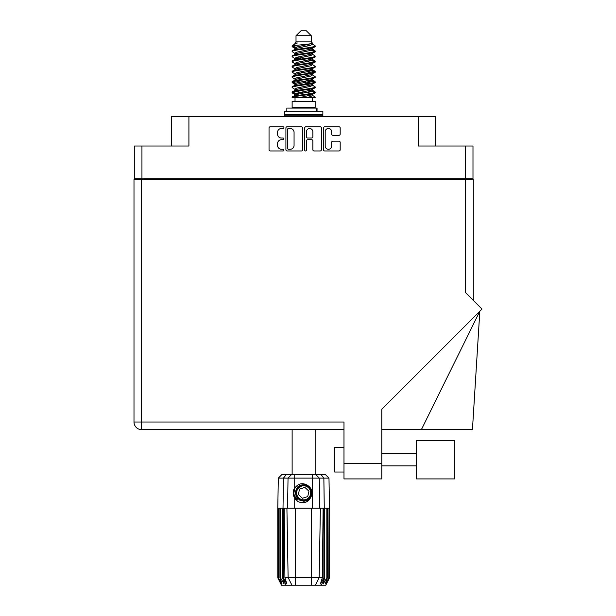 <?xml version="1.0" encoding="UTF-8"?>
<svg xmlns="http://www.w3.org/2000/svg" width="616" height="616" viewBox="0 0 616 616"><rect width="100%" height="100%" fill="white"/><g stroke="black" fill="none" stroke-linecap="round" stroke-linejoin="round"><path stroke-width="0.92" d="M325.194 146.038A3.234 3.234 0 0 0 328.428 149.272A3.234 3.234 0 0 0 331.662 146.038L331.662 142.381A1.209 1.209 0 0 1 332.871 141.172L338.977 141.172A1.209 1.209 0 0 1 340.186 142.381L340.186 149.75A1.209 1.209 0 0 1 338.977 150.959L324.709 150.959A1.209 1.209 0 0 1 323.5 149.75L323.5 127.989A1.209 1.209 0 0 1 324.709 126.781L338.977 126.781A1.209 1.209 0 0 1 340.186 127.989L340.186 134.096A1.209 1.209 0 0 1 338.977 135.304L332.871 135.304A1.209 1.209 0 0 1 331.662 134.096L331.662 131.709A3.234 3.234 0 0 0 328.428 128.475A3.234 3.234 0 0 0 325.194 131.709L325.194 146.038M305.551 150.959A0.847 0.847 0 0 0 306.398 150.112L306.398 140.925A1.209 1.209 0 0 1 307.607 139.716L311.658 139.716A1.209 1.209 0 0 1 312.866 140.925L312.866 149.75A1.209 1.209 0 0 0 314.075 150.959L320.174 150.959A1.209 1.209 0 0 0 321.383 149.75L321.383 127.989A1.209 1.209 0 0 0 320.174 126.781L305.913 126.781A1.209 1.209 0 0 0 304.704 127.989L304.704 150.112A0.847 0.847 0 0 0 305.551 150.959M171.679 146.015L171.679 116.455L188.919 116.455L188.919 146.015L141.942 146.015L141.942 178.779L134.303 178.779L134.303 146.015L141.942 146.015M465.357 146.015L472.988 146.015L472.988 178.779L465.357 178.779L465.357 146.015L418.372 146.015L418.372 116.455L435.612 116.455L435.612 146.015M418.372 116.455L188.919 116.455M134.303 178.779L134.303 179.641M302.587 149.75L302.587 127.989A1.209 1.209 0 0 0 301.378 126.781L287.118 126.781A1.209 1.209 0 0 0 285.909 127.989L285.909 149.75A1.209 1.209 0 0 0 287.118 150.959L301.378 150.959A1.209 1.209 0 0 0 302.587 149.75M281.435 128.475L283.098 128.475A0.847 0.847 0 0 0 283.938 127.627A0.847 0.847 0 0 0 283.098 126.781L270.247 126.781A1.209 1.209 0 0 0 269.038 127.989L269.038 149.75A1.209 1.209 0 0 0 270.247 150.959L283.098 150.959A0.847 0.847 0 0 0 283.938 150.112A0.847 0.847 0 0 0 283.098 149.272L281.435 149.272A3.865 3.865 0 0 1 277.562 145.399L277.562 143.59A3.865 3.865 0 0 1 281.435 139.716L283.098 139.716A0.847 0.847 0 0 0 283.938 138.869A0.847 0.847 0 0 0 283.098 138.023L281.435 138.023A3.865 3.865 0 0 1 277.562 134.157L277.562 132.348A3.865 3.865 0 0 1 281.435 128.475M465.357 178.779L141.942 178.779M472.988 178.779L472.988 179.641M143.536 179.641L143.536 178.779L143.536 179.641M288.442 128.475A0.847 0.847 0 0 0 287.595 129.321L287.595 148.425A0.847 0.847 0 0 0 288.442 149.272L290.198 149.272A3.865 3.865 0 0 0 294.063 145.399L294.063 132.348A3.865 3.865 0 0 0 290.198 128.475L288.442 128.475M312.866 131.77A3.234 3.234 0 0 0 309.632 128.536A3.234 3.234 0 0 0 306.398 131.77L306.398 136.814A1.209 1.209 0 0 0 307.607 138.023L311.658 138.023A1.209 1.209 0 0 0 312.866 136.814L312.866 131.77M463.756 178.779L463.756 179.641M416.401 440.486L416.401 478.917L454.824 478.917L454.824 440.486L416.401 440.486M343.982 472.018L334.742 472.018L334.742 447.385L343.982 447.385M465.658 179.641L465.658 292.7L482.005 309.04L381.789 409.255L381.789 478.917L343.982 478.917L343.982 422.014L141.634 422.014L141.634 179.641L473.296 179.641L473.296 300.331M343.982 429.652L141.634 429.652A7.638 7.638 0 0 1 133.995 422.014L133.995 179.641L141.634 179.641M421.367 429.652L479.825 311.219L472.441 429.652L381.789 429.652M133.995 422.014A7.638 7.638 0 0 0 141.634 429.652L141.634 422.014L133.995 422.014A7.638 7.638 0 0 0 141.634 429.652M442.504 478.917L416.401 478.917M292.13 429.652L292.13 474.358M315.161 429.652L315.161 474.358M296.011 35.728L311.28 35.728L306.352 30.8L300.939 30.8L296.011 35.728L296.011 41.888L294.91 43.189M311.28 35.728L311.28 41.888L296.011 41.888M309.902 90.406L315.161 92.03C315.869 93.74 291.422 95.449 292.13 97.159L292.13 97.736C292.038 96.042 315.885 94.364 315.161 92.669L311.942 94.795L312.127 93.878M312.381 89.143L312.381 90.429L310.718 91.453L296.573 94.533L292.13 97.159M315.161 92.03L315.161 92.669M292.146 45.761L292.13 46.485L293.231 45.761L292.146 45.761L293.316 44.945L297.382 42.989L294.91 42.989L294.91 44.244M312.127 49.765L315.161 50.974C315.869 52.691 291.422 54.401 292.13 56.11L292.13 56.749C291.422 55.04 315.869 53.33 315.161 51.621L310.718 54.247L296.573 57.327L294.91 58.351L294.91 59.637L296.573 58.612L310.718 55.532L312.381 54.508L311.942 53.985L314.822 55.709L315.161 56.749C315.869 58.458 291.422 60.176 292.13 61.885L292.469 60.845L295.349 59.121M314.822 50.581L311.942 48.857L312.381 49.372L310.718 50.397L296.573 53.477L292.13 56.11M315.161 50.974L315.161 51.621M309.902 59.613L315.161 61.238C315.869 62.947 291.422 64.665 292.13 66.374L292.13 67.013C291.422 65.304 315.869 63.594 315.161 61.885L310.718 64.511L296.573 67.591L294.91 68.615L294.91 69.901L296.573 68.877L310.718 65.797L312.381 64.772L312.381 63.487M314.822 60.845L311.942 59.121L312.381 59.637L310.718 60.661L296.573 63.741L292.13 66.374M315.161 61.238L315.161 61.885M309.902 69.877L315.161 71.502C315.869 73.212 291.422 74.929 292.13 76.638L292.13 77.277C291.422 75.568 315.869 73.858 315.161 72.149L310.718 74.775L296.573 77.855L294.91 78.879L295.164 80.557M312.381 68.615L312.381 69.901L310.718 70.925L296.573 74.005L292.13 76.638M315.161 71.502L315.161 72.149M309.902 80.142L315.161 81.766C315.869 83.476 291.422 85.185 292.13 86.902L292.13 87.541C291.422 85.832 315.869 84.123 315.161 82.405L310.718 85.039L296.573 88.119L294.91 89.143L294.91 90.429M312.381 78.879L312.381 80.165L310.718 81.189L296.573 84.269L292.13 86.902M315.161 81.766L315.161 82.405M292.354 46.169L296.065 47.239M314.938 51.297L311.226 50.227M297.389 48.117L292.13 46.485M296.065 57.496L298.96 57.996M314.938 61.562L308.331 59.998M301.424 58.997L295.164 57.958M295.349 58.874L292.13 56.749M314.938 71.826L308.331 70.263M295.349 69.138L292.13 67.013M314.938 82.09L308.331 80.527M295.349 79.402L292.13 77.277M314.938 92.354L308.331 90.791M295.349 89.666L292.13 87.541M295.025 97.736L295.025 101.432M312.266 97.736L312.266 101.432M315.161 101.432L292.13 101.432L292.13 107.592L315.161 107.592L315.161 101.432M296.504 107.592L296.504 108.085M310.787 107.592L310.787 108.085M292.13 50.974L292.13 51.621C291.422 49.911 315.869 48.194 315.161 46.485L315.161 45.846C315.869 47.555 291.422 49.265 292.13 50.974L296.573 48.348L310.718 45.268L312.381 44.244L311.719 43.597M294.91 54.508L294.91 53.222L296.573 52.198L310.718 49.118L315.161 46.485M292.13 61.238C291.422 59.529 315.869 57.819 315.161 56.11M294.91 64.772L294.91 63.487L296.573 62.462L310.718 59.382L315.161 56.749M292.13 71.502L292.13 72.149C291.422 70.432 315.869 68.722 315.161 67.013L315.161 66.374C315.869 68.083 291.422 69.793 292.13 71.502L295.349 69.377M294.91 75.029L294.91 73.751L296.573 72.727L310.718 69.647L315.161 67.013M292.13 81.766L292.13 82.405C291.422 80.696 315.869 78.987 315.161 77.277L315.161 76.638C315.869 78.347 291.422 80.057 292.13 81.766L296.573 79.141L310.718 76.061L312.381 75.029L312.381 73.751M294.91 85.293L294.91 84.015L296.573 82.983L310.718 79.911L315.161 77.277M292.13 92.03L292.13 92.669C291.422 90.96 315.869 89.251 315.161 87.541L315.161 86.902C315.869 88.612 291.422 90.321 292.13 92.03L296.573 89.397L310.718 86.325L312.381 85.293L312.381 84.015M294.91 95.557L294.91 94.279L296.573 93.247L310.718 90.167L315.161 87.541M315.161 45.846L311.942 43.721M311.226 55.363L308.331 54.863M295.349 53.746L292.13 51.621M315.161 66.374L311.942 64.249M297.389 63.51L295.164 63.094M295.349 64.002L292.13 61.885M315.161 76.638L311.942 74.513M295.349 74.267L292.13 72.149M315.161 86.902L311.942 84.777M296.065 83.16L292.354 82.09M295.164 83.622L292.13 82.405M315.161 97.159L315.161 97.736L314.46 97.736L315.161 97.159L314.822 96.766L311.942 95.041M298.96 93.917L292.354 92.354M297.389 94.302L292.13 92.669M311.28 41.888L312.381 42.989L311.942 43.482L296.573 47.062L294.91 48.094L295.349 48.61L292.469 46.885M312.381 44.244L312.381 42.989C313.621 44.052 297.551 44.953 293.231 45.761M292.138 97.736L314.46 97.736M312.335 44.075L311.519 43.697M306.853 44.914L310.603 45.299M299.083 97.736L311.942 94.795M311.226 93.424L307.007 92.354M311.226 83.16L303.65 81.443M311.226 72.896L307.007 71.826M311.226 62.632L307.007 61.562M297.389 59.613L295.572 58.997M297.389 49.349L295.349 48.61M305.682 97.736L310.718 96.581L312.381 95.557L312.381 94.279M303.65 92.993L296.065 91.284M308.331 83.653L303.65 82.729M300.285 82.09L296.065 81.019M303.65 72.465L300.285 71.826M295.164 70.293L294.91 69.901M303.65 62.201L300.285 61.562M295.164 60.029L294.91 59.637M295.164 49.765L295.349 48.857M314.822 81.374L311.719 79.526M311.942 48.857L309.902 48.117M293.316 44.945L297.382 42.989M312.381 59.637L312.127 57.958M312.381 49.372L312.127 47.694M294.718 474.358L294.718 478.116L278.309 478.116L282.066 474.358L325.225 474.358L328.983 478.116L294.718 478.116L294.718 488.057C298.752 483.036 303.372 482.367 308.562 486.055C311.688 488.642 312.659 491.876 311.496 495.749C310.01 499.206 307.392 501.024 303.65 501.208L297.721 498.752L295.272 492.831L297.721 486.91L300.177 485.208M293.732 496.173L294.194 497.305M283.422 508.223L295.642 508.223L295.642 577.546L322.376 577.546L323.115 508.223L320.382 508.223L319.173 577.546L315.346 585.2L281.474 585.2L277.785 577.808L280.996 583.968L278.263 577.808L282.059 583.968L279.926 577.808L280.442 577.808L284.13 583.968L282.69 577.808L283.422 577.808L283.422 508.223L282.69 508.223L282.69 577.808M311.65 585.2L311.65 508.223L295.642 508.223M311.65 508.223L320.382 508.223M323.115 508.223L324.601 508.223L324.601 577.808L321.329 585.2L315.346 585.2L317.51 580.873M326.85 508.223L326.85 577.808L327.365 577.808L327.365 508.223L324.601 508.223M326.85 577.808L323.161 583.968L324.601 577.808M329.506 577.808L329.498 508.223L329.506 577.808L325.818 585.2L321.329 585.2M329.498 577.808L326.295 583.968L329.029 577.808L325.233 583.968L327.365 577.808M329.029 577.808L329.029 508.223L328.767 577.808M282.69 508.223L280.442 508.223L280.442 577.808M280.442 508.223L279.926 508.223L279.926 577.808M279.926 508.223L278.524 508.223L278.524 577.808M278.524 508.223L278.263 577.808M278.309 478.116L277.785 508.223L277.793 577.808L277.785 508.223L278.263 508.223M327.365 508.223L328.767 508.223M329.029 508.223L329.498 508.223M311.496 495.749C308.963 502.148 304.443 504.096 297.928 501.593L294.718 498.275L296.119 500.092M294.718 488.057L293.586 489.959C292.808 492.892 293.185 495.664 294.718 498.275L294.718 508.223M284.176 508.223L284.915 577.546L288.119 577.546L286.91 508.223M323.87 508.223L323.87 577.808L324.278 577.808L324.278 508.223L323.854 478.116L320.851 474.358M288.119 577.546L291.945 585.2L288.119 577.546L295.642 577.546L295.642 585.2M284.915 577.546L286.848 583.968L283.422 577.808M323.87 577.808L320.443 583.968L322.376 577.546M293.208 492.13L293.278 494.209M293.285 494.271L294.71 498.259M286.833 111.165L286.833 108.085L317.048 108.085L317.048 111.165M322.861 111.165L284.43 111.165L284.43 114.36L322.861 114.36L322.861 111.165M285.293 114.36L284.43 115.223L284.43 116.455M321.999 114.36L322.861 115.223L284.43 115.223M322.861 115.223L322.861 116.455M295.903 499.314A10.102 10.102 0 0 1 293.586 491.938L294.91 487.764L293.639 494.201L296.789 500.246L293.639 494.201L294.91 487.764M308.416 487.68A7.022 7.022 0 0 0 298.49 488.065A7.022 7.022 0 0 0 298.875 497.982A7.022 7.022 0 0 0 308.801 497.597A7.022 7.022 0 0 0 308.416 487.68M306.83 484.746L299.861 485.377L295.826 491.075C295.257 494.047 296.05 496.596 298.206 498.714L301.886 500.654L299.907 500.323M295.688 493.786L295.826 491.067C298.683 484.653 303.111 483.275 309.086 486.948C314.376 491.337 310.834 500.939 303.957 500.839C299.076 500.554 296.304 497.99 295.634 493.147C295.002 486.301 304.304 482.012 309.086 486.948C312.343 490.598 312.489 494.378 309.532 498.275C305.143 503.565 295.534 500.015 295.634 493.147C295.919 488.257 298.49 485.485 303.334 484.823C310.179 484.184 314.46 493.485 309.532 498.275C305.143 503.565 295.534 500.015 295.634 493.147C295.919 488.257 298.49 485.485 303.334 484.823C310.179 484.184 314.46 493.485 309.532 498.275C305.875 501.524 302.102 501.67 298.206 498.714C292.916 494.325 296.458 484.723 303.334 484.823C308.216 485.108 310.988 487.672 311.658 492.515C311.373 497.405 308.801 500.177 303.957 500.839C297.151 501.47 292.854 492.261 297.705 487.448M299.769 499.846L298.206 498.714L303.957 500.839L309.532 498.275L311.658 492.515L309.086 486.948L311.658 492.515L309.532 498.275L303.957 500.839L298.206 498.714L295.634 493.147L298.206 498.714L299.853 499.892M297.682 499.276C295.156 497.489 293.793 495.041 293.586 491.938M307.723 496.604L308.955 491.183L304.874 487.41L299.569 489.058L298.337 494.479L302.418 498.252L307.723 496.604M311.658 492.515L309.532 498.275L303.957 500.839L298.206 498.714M309.532 498.275L303.957 500.839L301.678 500.6M299.877 499.907L298.206 498.714L295.634 493.147L298.206 498.714L299.877 499.907L298.206 498.714L295.634 493.147L298.206 498.714L299.877 499.907M152.776 178.779L152.776 179.641M454.516 179.641L454.516 178.779M343.982 463.517L381.789 463.517M285.963 585.2L283.014 577.808L283.014 508.223L283.437 478.116L286.44 474.358M312.574 508.223L312.574 474.358M287.533 508.223L288.042 478.116L291.699 474.358M315.592 474.358L319.25 478.116L319.758 508.223M316.624 111.165L316.624 108.085M416.401 465.858L381.789 465.858M416.401 453.545L381.789 453.545M312.381 54.508L312.381 53.222M294.91 49.372L294.91 48.094M314.822 91.63L311.942 89.905M314.822 71.109L311.942 69.377M295.349 94.795L292.469 93.07M295.349 84.531L292.469 82.806M328.983 478.116L329.506 508.223"/></g></svg>
